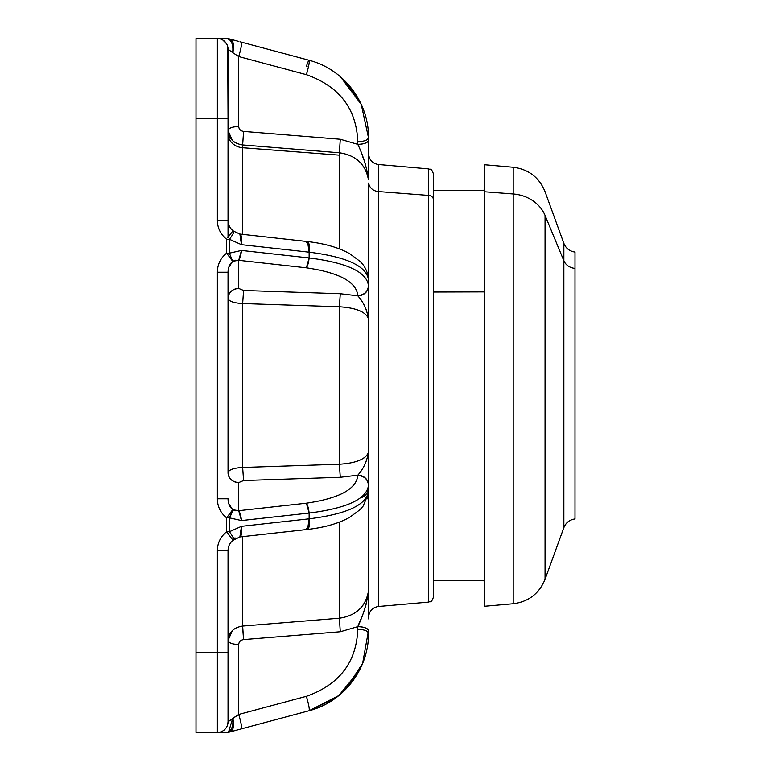 <?xml version="1.0" encoding="UTF-8"?>
<svg xmlns="http://www.w3.org/2000/svg" width="771" height="771" viewBox="0 0 771 771"><rect width="100%" height="100%" fill="white"/><g stroke="black" fill="none" stroke-linecap="round" stroke-linejoin="round"><path stroke-width="1.16" d="M219.966 38.868L196.007 38.55L217.364 38.55L217.364 118.618L196.007 118.618L196.007 38.55L196.007 732.45L196.007 652.382L217.364 652.382L217.364 732.45L196.007 732.45L226.635 732.45A10.678 10.678 0 0 0 229.392 732.084L226.867 732.44M235.926 644.383A10.678 4.086 180 0 1 233.372 643.968M229.507 642.503A10.678 4.086 180 0 1 228.621 641.761M359.565 622.091L357.802 626.65L357.802 629.3C356.453 662.318 339.307 684.658 306.366 696.329L238.711 714.457L238.711 644.517C232.225 644.277 228.669 642.918 228.043 640.431A10.678 4.086 180 0 0 238.711 644.517C238.962 641.713 240.591 640.075 243.588 639.593L242.653 626.062L339.356 618.226L339.356 522.131L339.356 618.226L242.653 626.062C233.671 627.459 228.804 632.249 228.043 640.431C228.804 632.249 233.671 627.459 242.653 626.062L242.653 536.645L242.653 626.062L243.588 639.593C240.591 640.075 238.971 641.713 238.711 644.517L238.711 714.457L228.043 721.772L228.043 685.747L228.043 721.772L228.727 720.326M363.864 476.921L364.722 477.538M365.917 478.637L366.668 479.552M368.22 482.887L368.471 484.94M232.601 45.518L232.167 43.957M231.84 43.08L231.011 41.48M228.717 50.664L228.043 49.228L228.043 85.253L228.043 49.228L228.043 85.253L228.043 49.228L232.669 52.592C233.382 46.376 232.235 42.01 229.238 39.485L228.92 39.263M222.858 40.073L226.52 43.735L222.838 40.063M228.043 220.207C228.12 224.612 229.777 228.11 232.996 230.693L233.565 231.146A10.678 2.13 130.5 0 1 229.392 239.27L226.635 239.27C220.516 234.297 217.422 227.946 217.364 220.207L228.043 220.207L228.043 118.618L228.043 237.372L228.043 220.207L217.364 220.207L217.364 118.618L228.043 118.618L227.715 46.636M239.983 41.75L241.477 42.154C241.978 43.745 241.053 48.544 238.711 56.543L306.366 74.671L238.711 56.543L238.711 126.483L238.711 56.543L232.669 52.592L238.711 56.543A10.678 1.137 -75 0 0 241.477 42.154L309.132 60.283C344.878 69.496 369.068 103.603 368.471 137.614L368.471 137.614C369.068 103.603 344.878 69.506 309.132 60.283C344.878 69.506 369.068 103.603 368.471 137.614C367.844 140.1 364.278 141.459 357.802 141.7L357.802 144.35L340.29 139.252L243.588 131.407L242.653 144.938L242.653 234.355L242.653 147.724A16.018 14.051 0 0 1 228.043 133.73A16.018 14.051 180 0 0 242.653 147.724L339.356 155.154L339.356 248.869L339.356 155.154L242.653 147.724L242.653 144.938L339.356 152.774L339.356 155.154L339.356 152.774L242.653 144.938C233.671 143.541 228.804 138.751 228.043 130.569C228.804 138.751 233.671 143.541 242.653 144.938L243.588 131.407C240.591 130.925 238.962 129.287 238.711 126.483A10.678 4.086 0 0 0 228.043 130.569C228.669 128.082 232.225 126.723 238.711 126.483C238.971 129.287 240.591 130.925 243.588 131.407L340.29 139.252L339.356 152.774L340.29 139.252L329.545 138.385M307.195 66.73L306.366 66.508A10.678 1.137 105 0 1 309.132 60.283L309.132 60.283A10.678 1.137 105 0 1 306.366 74.671C339.307 86.333 356.453 108.682 357.802 141.7C356.395 108.615 339.259 86.275 306.366 74.671C308.708 66.672 309.634 61.873 309.132 60.283L241.477 42.154M340.29 139.252L357.802 144.35L357.802 141.7A10.678 4.086 0 0 0 368.471 137.614L368.413 179.595L368.471 137.614C369.068 103.603 344.878 69.496 309.132 60.283M228.043 253.9L228.043 253.158L228.043 253.9M228.043 130.578L232.389 140.447L228.043 130.665M367.092 272.096L368.413 274.341L368.471 281.03L368.702 183.035A10.678 9.368 180 0 0 378.407 191.555A10.678 9.368 0 0 1 368.702 183.035L368.702 616.202L368.702 183.035L368.471 276.153L368.413 274.341L367.092 272.096L368.461 275.131M228.043 640.431L232.389 630.553M368.393 496.717L367.092 498.904L368.451 495.994M353.85 613.591L354.352 613.282M360.529 608.213L363.353 604.734M368.471 591.665L368.471 494.847L368.471 591.665L367.324 599.597M366.813 601.843L364.288 610.102M233.7 538.871L235.01 537.85M340.29 631.748L357.802 626.65C363.228 615.354 366.765 603.606 368.413 591.405C365.531 606.825 355.855 615.769 339.356 618.226L340.29 631.748L243.588 639.593L340.29 631.748L339.356 618.226C355.845 615.778 365.531 606.835 368.413 591.405C366.842 603.394 363.305 615.142 357.802 626.65A10.678 4.086 0 0 1 368.471 630.736C367.844 628.259 364.278 626.89 357.802 626.65L340.29 631.748M368.471 494.847L368.413 496.659L367.863 496.283M227.686 237.853L232.669 231.136L227.686 237.853M368.191 482.791A10.678 9.859 0 0 1 368.471 485.036L368.471 485.287A10.678 9.859 180 0 0 357.802 475.428L357.802 475.428C356.453 489.103 339.307 498.355 306.366 503.193C339.259 498.384 356.395 489.132 357.802 475.428C364.278 476.006 367.844 479.302 368.471 485.287C366.861 498.991 347.075 508.243 309.132 513.052L306.366 503.193L238.711 510.701L241.477 520.56L229.392 517.842L232.669 509.718L238.711 510.701L306.366 503.193A10.678 2.747 83.7 0 1 309.132 513.052L241.477 520.56A10.678 2.747 -96.3 0 0 238.711 510.701L238.711 482.579L243.588 480.535L340.29 477.288L357.802 475.177A10.678 9.859 0 0 1 368.471 485.036L368.471 453.965L368.471 485.036C367.844 479.051 364.278 475.765 357.802 475.177C363.228 469.298 366.765 461.742 368.413 452.49L368.413 318.51C365.531 311.725 355.845 307.812 339.356 306.771L340.29 293.712L357.802 295.823C364.278 295.235 367.844 291.949 368.471 285.964L368.413 452.49C365.531 459.265 355.855 463.178 339.356 464.229L339.356 306.771C355.855 307.822 365.531 311.735 368.413 318.51C366.765 309.258 363.228 301.702 357.802 295.823L357.802 295.572A10.678 9.859 0 0 0 368.471 285.713L368.471 279.931C366.861 266.226 347.075 256.974 309.132 252.175L307.542 241.564A10.678 2.747 96.3 0 1 309.132 252.175L241.477 244.667A10.678 2.747 -83.7 0 0 239.887 234.056L241.477 244.667L229.392 239.27C233.632 233.652 234.731 230.934 232.669 231.136M309.132 257.948L241.477 250.44L229.392 253.158L232.669 261.282L226.635 253.158L229.392 253.158L229.392 239.27L241.477 244.667L309.132 252.175L309.132 257.948A10.678 2.747 96.3 0 1 306.366 267.807C339.307 272.645 356.453 281.897 357.802 295.572C356.395 281.868 339.259 272.616 306.366 267.807L238.711 260.299A10.678 2.747 -83.7 0 0 241.477 250.44L238.711 260.299L232.669 261.282L229.392 253.158L241.477 250.44L309.132 257.948C347.075 262.757 366.861 272.009 368.471 285.713L368.471 285.964A10.678 9.859 180 0 1 357.802 295.823L340.29 293.712L243.588 290.465L238.711 288.421L238.711 260.299L306.366 267.807L309.132 257.948L309.132 252.175C347.037 256.955 366.813 266.207 368.471 279.931L368.336 277.454C366.466 266.872 361.079 262.525 360.134 261.456L349.774 253.736C338.681 247.549 324.61 243.501 307.542 241.564L239.887 234.056L233.565 231.146M307.542 241.564L306.366 242.306M367.863 274.717L368.413 274.341M228.611 731.92L232.669 718.408A10.678 6.794 75 0 1 229.392 732.084L241.477 728.846L229.401 732.084M433.543 174.217L433.543 200.084L433.543 174.217C431.056 167.047 430.045 170.015 428.666 168.897L428.666 195.41L428.666 168.897L378.407 164.502L378.407 606.498L378.407 164.502C372.836 163.606 369.598 160.368 368.702 154.798L368.471 152.128M428.666 195.41L378.407 191.555L428.666 195.41L428.666 602.103L428.666 195.41A5.339 4.684 0 0 1 433.543 200.084A5.339 4.684 180 0 0 428.666 195.41M484.246 580.775L433.543 580.486L433.543 596.629L433.543 200.084L433.543 596.783C431.162 603.866 430.151 600.966 428.666 602.103L378.407 606.498C372.836 607.394 369.598 610.632 368.702 616.202L368.471 618.872M433.543 185.329L433.543 190.514L484.246 190.225M368.471 279.931L368.471 285.713C367.844 291.698 364.278 294.994 357.802 295.572L357.802 295.823C363.392 302.01 366.929 309.576 368.413 318.51L368.461 317.999M345.562 689.457L362.621 663.426L368.471 630.736L368.422 636.306M238.711 260.299L238.711 288.421A10.678 9.859 0 0 0 228.043 298.29C228.669 292.296 232.225 289.009 238.711 288.421L243.588 290.465L242.653 303.543C233.671 303.042 228.804 301.288 228.043 298.29C228.804 301.288 233.671 303.042 242.653 303.543L243.588 290.465L340.29 293.712L339.356 306.771L242.653 303.543L242.653 467.457L243.588 480.535L238.711 482.579C232.225 481.991 228.669 478.704 228.043 472.71C228.804 469.712 233.671 467.958 242.653 467.457L339.356 464.229L340.29 477.288L243.588 480.535L242.653 467.457C233.671 467.958 228.804 469.712 228.043 472.71L228.043 272.211L217.364 272.211C217.422 264.472 220.516 258.121 226.635 253.158L226.635 239.27L229.392 239.27L229.392 253.158L226.635 253.158L232.669 261.282L235.521 260.203M238.249 729.713L241.477 728.846A10.678 1.137 -105 0 0 238.711 714.457L306.366 696.329A10.678 1.137 75 0 1 309.132 710.717L335.568 698.092M368.471 634.254L368.471 633.386C369.068 667.397 344.868 701.504 309.132 710.717L241.477 728.846L309.132 710.717C309.634 709.127 308.708 704.328 306.366 696.329C339.259 684.725 356.395 662.385 357.802 629.3C364.278 629.541 367.844 630.9 368.471 633.386L368.471 632.779L368.471 633.386C369.068 667.397 344.868 701.504 309.132 710.717L241.477 728.846L309.132 710.717L338.874 695.538L359.459 670.298M484.246 191.748L484.246 164.715L513.187 167.249C528.54 169.234 539.16 177.378 545.049 191.69L563.852 243.347C565.904 248.378 569.615 251.279 574.993 252.059L574.993 268.395A13.348 11.71 0 0 1 563.852 260.752A13.348 11.71 180 0 0 574.993 268.395L574.993 518.941C569.615 519.721 565.904 522.622 563.852 527.653L563.852 243.347L563.852 260.752L545.049 215.417L563.852 260.752L563.852 527.653L545.049 579.31L545.049 215.417A37.365 32.787 180 0 0 513.187 193.964A37.365 32.787 0 0 1 545.049 215.417L545.049 579.31C539.16 593.622 528.54 601.765 513.187 603.751L513.187 167.249L513.187 193.964L484.246 191.748L513.187 193.964L513.187 603.751L484.246 606.285L484.246 191.748L484.246 579.252M574.993 502.605L574.993 268.395M363.864 304.747L365.473 307.841M235.396 510.778L232.669 509.718A10.678 2.361 122.3 0 1 229.392 517.842L229.392 531.73L226.635 531.73L232.669 539.864C234.731 540.066 233.632 537.348 229.392 531.73C233.546 537.464 234.644 540.182 232.669 539.864L226.635 531.73L229.392 531.73L241.477 526.333L239.887 536.944A10.678 2.747 -96.3 0 0 241.477 526.333L309.132 518.825C347.075 514.026 366.861 504.774 368.471 491.069C366.813 504.793 347.037 514.045 309.132 518.825L309.132 513.052L309.132 518.825L241.477 526.333L229.392 531.73L229.392 517.842L226.635 517.842L232.669 509.718L228.775 503.646M359.334 670.529L342.016 692.859M357.802 475.177L340.29 477.288L339.356 464.229C355.845 463.188 365.531 459.275 368.413 452.49C366.919 461.434 363.382 468.99 357.802 475.177M242.653 303.543L339.356 306.771L339.356 464.229L242.653 467.457L242.653 303.543M433.543 292.016L484.246 291.881L433.543 292.016M347.625 687.279L353.494 680.012M352.81 680.957L345.736 689.274M309.132 710.717L229.392 732.084C233.632 730.012 234.731 725.453 232.669 718.408L238.711 714.457C241.053 722.456 241.978 727.255 241.477 728.846L231.136 731.621M228.775 267.383L232.669 261.282C229.613 264.135 228.071 267.778 228.043 272.211L228.043 472.71A10.678 9.859 180 0 0 238.711 482.579L238.711 510.701M228.043 498.789L217.364 498.789L228.043 498.789C228.071 503.222 229.613 506.865 232.669 509.718L226.635 517.842L229.392 517.842L241.477 520.56L309.132 513.052M368.471 283.4L368.471 285.964L368.471 283.4M368.471 317.035L368.471 285.964M309.132 518.825A10.678 2.747 83.7 0 1 307.542 529.436L309.132 518.825M306.366 528.694L307.542 529.436L239.887 536.944L232.996 540.307C229.777 542.89 228.12 546.388 228.043 550.793L217.364 550.793C217.422 543.054 220.516 536.703 226.635 531.73L226.635 517.842C220.516 512.879 217.422 506.528 217.364 498.789L217.364 272.211L228.043 272.211M368.413 496.659L367.092 498.895L368.413 496.601M368.471 633.386A10.678 4.086 180 0 0 357.802 629.3L357.802 626.65M368.374 178.911L368.307 178.043M368.162 176.598L367.343 171.509M365.319 163.905L364.326 160.994M254.334 132.284L243.588 131.407M368.413 179.595C365.531 164.165 355.845 155.222 339.356 152.774C355.855 155.231 365.531 164.175 368.413 179.595C366.765 167.394 363.228 155.646 357.802 144.35C363.382 156.118 366.919 167.876 368.413 179.595L368.413 179.556M368.461 136.448L368.471 140.264A10.678 4.086 180 0 1 357.802 144.35C364.278 144.11 367.844 142.741 368.471 140.264L368.471 136.602M362.794 156.927L363.286 158.18M367.902 174.68L368.056 175.778M368.307 178.082L368.384 179.084M358.39 98.707L339.847 76.262M344.772 80.753L355.537 93.985M232.669 52.592C234.731 45.547 233.632 40.988 229.392 38.916A10.678 6.794 105 0 1 232.669 52.592C233.517 46.761 232.379 42.386 229.238 39.485L228.158 38.858M340.416 76.743L358.554 99.016M368.471 137.614L361.252 104.393L340.416 76.734M228.043 85.253L228.043 49.228L228.043 118.618L217.364 118.618L217.364 38.55A10.678 10.678 0 0 1 228.043 49.228A10.678 10.678 0 0 0 217.364 38.55L226.635 38.55A10.678 10.678 73.1 0 1 229.392 38.916L238.249 41.287M226.635 38.55L217.364 38.55L226.635 38.55L229.238 39.485M228.043 49.228L227.715 46.607M363.864 294.079A10.678 9.859 180 0 0 364.722 293.462M365.917 292.363A10.678 9.859 180 0 0 366.668 291.448M368.22 288.113A10.678 9.859 180 0 0 368.471 286.06M368.471 285.713A10.678 9.859 0 0 1 368.451 286.311M367.902 288.903A10.678 9.859 0 0 1 367.68 289.433M366.823 311.041L366.032 309.075M367.902 482.097L367.68 481.567M366.813 479.764A10.678 9.859 0 0 0 366.225 478.984M365.868 456.442L363.864 458.022M357.917 626.331L360.703 619.277M365.232 607.346L366.052 604.695M367.834 596.812L368.384 591.916M243.491 638.523L242.807 629.637M228.91 731.746L229.44 731.361M231.069 729.433L231.628 728.383M232.293 726.658L232.669 725.145M227.715 724.364L228.043 721.772A10.678 10.678 180 0 1 217.364 732.45L226.635 732.45L217.364 732.45A10.678 10.678 0 0 0 228.043 721.772L228.043 652.382L217.364 652.382L217.364 550.793L228.043 550.793L228.043 652.382L228.043 550.793M226.635 732.45L219.957 732.132M232.669 718.408C233.526 725.588 231.869 730.214 227.686 732.305M228.043 721.772L228.043 652.382L196.007 652.382L196.007 118.618L217.364 118.618L217.364 220.207C217.451 227.985 220.535 234.336 226.635 239.27L226.635 253.158C220.535 258.083 217.451 264.434 217.364 272.211L217.364 498.789C217.451 506.566 220.535 512.917 226.635 517.842L226.635 531.73C220.535 536.664 217.451 543.015 217.364 550.793L217.364 732.45M361.175 497.729C365.733 495.994 368.162 492.621 368.471 487.6M229.392 732.084L241.477 728.846M368.471 489.97L368.316 493.719L363.131 506.104L359.912 509.766L349.446 517.457C338.402 523.528 324.437 527.528 307.542 529.436"/></g></svg>
